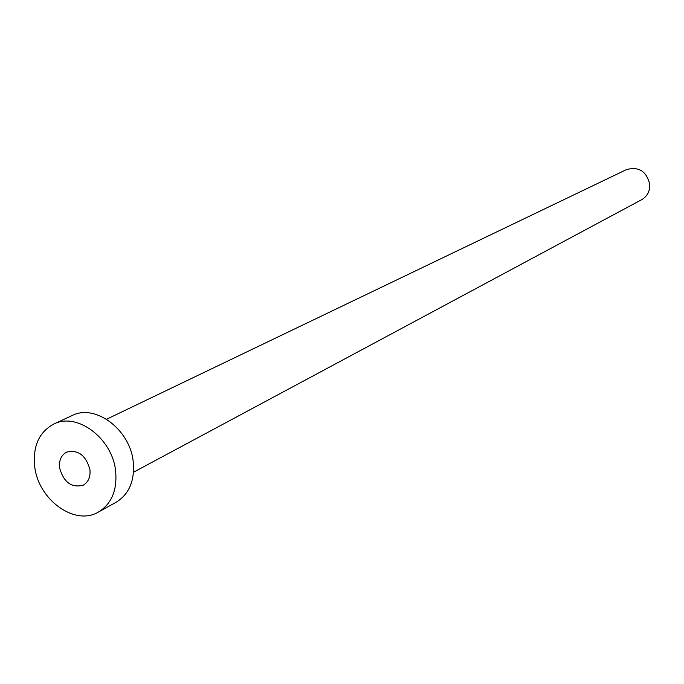 <?xml version="1.0" encoding="UTF-8"?>
<svg xmlns="http://www.w3.org/2000/svg" width="684" height="684" viewBox="0 0 684 684"><rect width="100%" height="100%" fill="white"/><g stroke="black" fill="none" stroke-linecap="round" stroke-linejoin="round"><path stroke-width="1.03" d="M59.593 467.899C63.723 482.417 71.615 488.171 83.277 485.161C88.39 482.117 90.613 476.945 89.937 469.634C85.902 455.236 78.096 449.405 66.519 452.167C61.192 455.185 58.884 460.426 59.593 467.899M106.593 419.232L626.416 169.632C638.839 166.272 646.628 171.231 649.766 184.509C649.928 191.323 647.235 196.376 641.678 199.677L133.508 472.225M53.745 424.071L72.068 415.573C95.161 403.44 130.191 429.569 133.235 461.82C134.876 480.681 129.165 494.164 116.092 502.261L98.428 512.042C74.907 526.372 38.159 499.696 34.704 466.471C32.729 446.19 39.074 432.057 53.745 424.071C77.027 411.828 112.475 438.41 115.63 471.105C117.34 490.231 111.603 503.877 98.428 512.042"/></g></svg>
